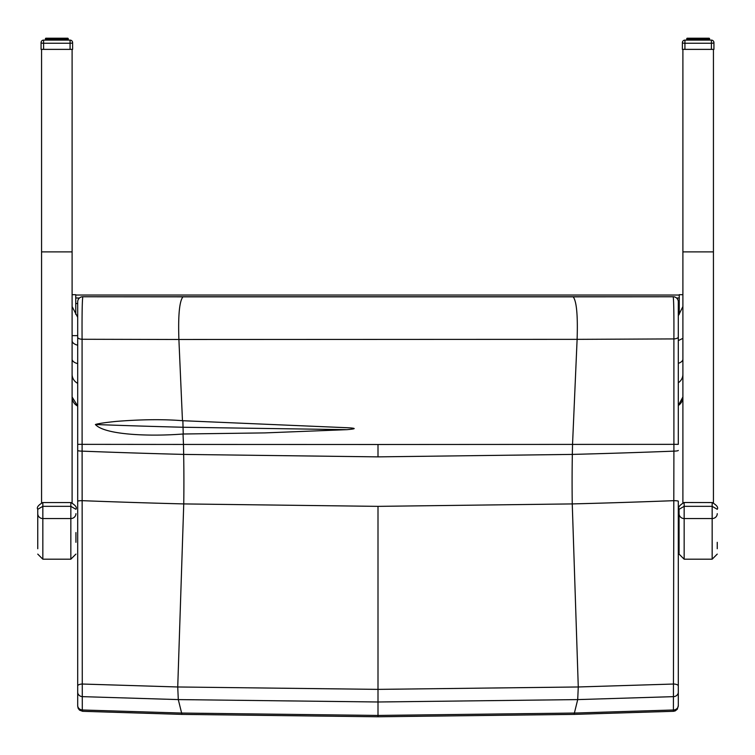<?xml version="1.0" encoding="UTF-8"?>
<svg xmlns="http://www.w3.org/2000/svg" width="755" height="755" viewBox="0 0 755 755"><rect width="100%" height="100%" fill="white"/><g stroke="black" fill="none" stroke-linecap="round" stroke-linejoin="round"><path stroke-width="1.13" d="M72.103 502.698L72.103 49.377M41.563 49.377L41.563 502.698M682.898 502.698L682.898 49.377M713.437 49.377L713.437 502.698M679.075 513.664L679.075 554.104L684.162 559.191L684.162 518.553A5.087 4.889 180 0 1 679.075 513.664L679.075 509.304L684.162 506.331L684.162 502.566M717.25 548.734L717.25 542.317M717.25 513.664A5.087 4.889 -0 0 1 712.163 518.553L712.163 506.331L717.25 509.295C718.515 507.483 716.816 505.218 712.163 502.5L712.163 506.331L684.162 506.331L684.162 518.553L712.163 518.553L712.163 559.191L684.162 559.191M37.75 509.304L42.837 506.331L42.837 502.5C38.184 505.199 36.495 507.473 37.75 509.304L37.75 548.734M75.925 532.558L75.925 542.317M75.925 513.664A5.087 4.889 -0 0 1 70.838 518.553L70.838 559.191L42.837 559.191L42.837 518.553L70.838 518.553L70.838 506.331L75.925 509.295C77.189 507.483 75.491 505.218 70.838 502.5L70.838 506.331L42.837 506.331L42.837 518.553A5.087 4.889 180 0 1 37.75 513.664M682.879 306.606L678.301 315.798M682.898 338.353L678.301 340.609M77.699 317.298L72.121 306.606M75.755 303.519L77.699 303.519M678.301 303.519L679.245 303.519M77.699 450.433A5.087 0.717 0 0 0 82.106 451.141A348.423 0.651 90 0 1 82.106 444.365L82.097 423.838A202.718 2.152 -90.2 0 0 82.078 413.882L82.078 339.269C81.936 315.128 82.172 300.952 82.786 296.762L673.215 296.762C673.79 300.868 674.017 314.92 673.894 338.919L673.904 444.365A348.423 0.651 -90 0 1 673.904 451.141L673.394 711.304L675.168 710.927L677.348 709.19L678.301 705.566A5.087 4.436 180 0 1 673.705 709.983L574.649 713.05L378 715.438L181.36 713.05L82.295 709.983L82.106 451.141A7880.426 7812.91 87.8 0 0 183.663 454.406A351.802 45.923 90 0 0 183.474 444.44L77.699 444.346L77.699 685.917A5.087 1.897 0 0 1 82.238 684.03L177.736 686.974L183.748 503.915L378 506.36L572.252 503.915A7929.925 7861.985 92.2 0 0 673.856 500.669A5.087 0.529 180 0 1 678.301 501.197L678.301 706.227M77.699 685.917L77.699 692.222A5.087 4.436 0 0 0 82.295 696.638L178.293 699.592L378 701.99L577.707 699.592L673.705 696.638A5.087 4.436 180 0 0 678.301 692.222L678.301 685.917A5.087 1.897 180 0 0 673.762 684.03L578.273 686.974L378 689.372L177.736 686.974L178.293 699.592L181.955 714.39L82.597 711.304L82.295 709.983A5.087 4.436 -0 0 1 77.699 705.566L77.699 685.917M77.699 692.222L77.699 705.566M82.616 711.304L79.549 710.144L78.18 708.388L77.699 706.227M77.699 599.583L77.699 337.277A5.087 2.01 0 0 0 82.078 339.269L178.897 339.486C178.076 315.401 179.426 301.188 182.955 296.838L82.786 296.762A5.087 5.087 -0 0 0 77.699 301.849L77.699 337.277M77.699 501.197A5.087 0.529 0 0 1 82.144 500.669A7929.925 7861.985 -92.2 0 0 183.748 503.915A203.718 26.595 90 0 0 183.663 454.406L378 456.869L378 444.497L183.474 444.44L183.031 434.002A7.22 7.012 33.9 0 1 183.229 434.002L264.939 432.898L346.96 429.661C356.586 428.84 356.586 428.189 346.951 427.717L182.87 420.714A45.942 44.753 35.9 0 1 182.465 420.695C163.486 419.167 141.411 419.402 116.251 421.403C105.115 422.536 98.159 423.574 95.394 424.508C104.86 435.078 150.368 436.607 183.031 434.002M678.301 705.566L678.301 692.222M678.301 685.917L678.301 501.197M378 444.497L678.301 444.346M678.301 450.433A5.087 0.717 180 0 1 673.904 451.141A7880.426 7812.91 -87.8 0 1 572.337 454.406L378 456.869M77.699 304.812L77.699 301.821A5.087 5.087 -0 0 1 82.786 296.724L82.606 296.734M182.465 420.695L178.897 339.486L577.113 339.344C577.896 315.326 576.584 301.151 573.177 296.838L182.955 296.838M678.301 444.336L678.301 301.858A5.087 5.087 180 0 0 673.215 296.762L573.177 296.838M678.301 301.858L678.301 301.821A5.087 5.087 180 0 0 673.215 296.724L673.385 296.734M678.301 333.578L678.301 336.985A5.087 1.954 -0 0 1 673.894 338.919L577.113 339.344M95.394 424.508A7853.265 7785.975 -92.2 0 0 183.04 427.255L346.96 429.661M679.245 297.97L676.603 298.017M75.755 297.97L78.426 298.017L78.426 299.188M682.898 294.686L679.245 294.686L679.245 314.335M75.755 314.335L75.755 294.686L72.103 294.686M72.612 42.657A2.548 2.548 0 0 0 70.073 40.109L43.601 40.109A2.548 2.548 0 0 0 41.063 42.657L41.063 42.657A2.548 0.595 0 0 0 43.601 43.252L43.601 40.109A2.548 2.548 0 0 0 41.063 42.657L41.063 49.377L72.612 49.377L72.612 42.657A2.548 2.548 0 0 0 70.073 40.109A2.548 2.548 0 0 1 72.612 42.657A2.548 0.595 0 0 1 70.073 43.252L70.073 49.377M68.082 38.628L68.271 40.109L68.271 38.628L66.629 38.222L67.544 38.628L67.544 40.109M67.053 40.109L66.629 38.222L62.939 38.222L63.109 40.109M61.995 40.109L61.759 38.222L54.077 38.222L56.361 38.222L56.276 40.109M50.566 40.109L50.736 38.222L54.077 38.222L52.784 38.222L54.077 38.222L53.916 40.109M48.707 40.109L48.952 38.222L51.916 38.222L45.753 38.222M46.13 40.109L46.489 38.222L45.404 38.628L45.913 38.222L45.781 40.109L45.772 38.628L46.999 38.222M45.781 38.628L49.962 38.222L49.66 40.109M47.206 40.109L47.518 38.222L46.65 38.628L46.65 40.109M47.518 38.222L51.916 38.222L51.67 40.109M47.924 38.628L47.924 40.109L47.961 38.628L48.952 38.222L49.962 38.222L49.556 40.109L49.556 38.628M55.002 40.109L55.011 38.222L60.891 38.222L60.976 40.109M59.758 40.109L59.598 38.222L60.891 38.222L57.314 38.222M67.053 38.628L66.497 38.222L67.827 38.222M62.778 40.109L62.778 38.628L61.759 38.222L58.607 38.222L59.758 38.628L58.673 38.628L58.673 40.109M64.015 40.109L63.694 38.222L64.722 38.222L60.891 38.222M68.158 40.109L67.865 38.222L62.939 38.222M70.073 40.109L70.073 43.252L43.601 43.252L43.601 49.377M67.28 40.109L67.186 38.222L67.761 38.222L67.233 38.222M50.736 38.222L55.304 38.628L55.304 40.109M67.186 38.222L66.468 38.628L66.468 40.109M65.713 38.628L65.751 40.109L65.355 38.222L64.968 40.109M51.916 38.222L52.841 38.222M713.937 42.657A2.548 2.548 0 0 0 711.399 40.109L684.927 40.109A2.548 2.548 0 0 0 682.388 42.657A2.548 0.595 0 0 0 684.927 43.252L684.927 40.109A2.548 2.548 0 0 0 682.388 42.657L682.388 49.377L713.937 49.377L713.937 42.657A2.548 2.548 0 0 0 711.399 40.109A2.548 2.548 0 0 1 713.937 42.657A2.548 0.595 0 0 1 711.399 43.252L711.399 49.377M709.407 38.628L709.596 40.109L709.596 38.628L707.954 38.222L708.87 38.628L708.87 40.109M708.379 40.109L707.954 38.222L704.264 38.222L704.434 40.109M703.33 40.109L703.084 38.222L695.402 38.222L697.686 38.222L697.601 40.109M691.891 40.109L692.061 38.222L695.402 38.222L694.109 38.222L695.402 38.222L695.242 40.109M690.032 40.109L690.278 38.222L693.241 38.222L689.645 38.222L691.297 38.222L690.985 40.109M688.532 40.109L688.371 38.222L689.617 38.222M687.456 40.109L687.814 38.222L687.078 38.222M686.842 40.109L686.729 38.628L688.333 38.222M687.069 40.109L687.069 38.628L687.814 38.222L687.239 38.222M689.702 38.222L687.975 38.628L687.975 40.109M689.249 38.628L689.249 40.109L689.287 38.628L690.278 38.222L687.814 38.222M696.327 40.109L696.337 38.222L702.216 38.222L702.31 40.109M701.084 40.109L700.923 38.222L702.216 38.222L698.639 38.222M708.379 38.628L707.822 38.222L709.153 38.222M704.104 40.109L704.104 38.628L703.084 38.222L699.932 38.222L701.084 38.628L699.998 38.628L699.998 40.109M705.34 40.109L705.038 38.222L706.048 38.222L702.216 38.222M709.483 40.109L709.19 38.222L704.264 38.222M711.399 40.109L711.399 43.252L684.927 43.252L684.927 49.377M708.813 38.222L707.954 38.222L707.794 40.109M692.061 38.222L696.638 38.628L696.638 40.109M707.039 38.628L707.076 40.109L706.68 38.222L706.293 40.109M689.645 38.222L693.005 38.628L693.005 40.109M693.241 38.222L694.166 38.222M41.563 251.887L72.103 251.887M713.437 251.887L682.898 251.887M712.163 502.566L684.162 502.5C679.509 505.199 677.82 507.473 679.075 509.304M70.838 502.566L42.837 502.566M678.301 363.344A10.183 5.049 0 0 0 682.898 359.125M678.301 382.747A10.183 10.108 -0 0 0 682.898 374.301M678.301 405.492A10.183 10.183 -0 0 0 682.898 396.988L678.301 405.492M77.699 335.645L72.103 335.645M77.699 406.077A10.183 10.183 180 0 1 72.103 396.988L77.699 406.077M77.699 383.323A10.183 10.108 180 0 1 72.103 374.301M77.699 363.627A10.183 5.049 180 0 1 72.103 359.125M77.699 345.205A10.183 5.049 180 0 1 72.103 340.694M378 506.36L378 716.778L574.055 714.39L577.707 699.592L578.273 686.974L572.252 503.915A203.718 26.595 -90 0 1 572.337 454.406A351.802 45.923 -90 0 1 572.535 444.44L577.113 339.354M183.229 434.002A351.802 45.923 90 0 0 183.04 427.255A203.708 26.585 -90 0 1 182.87 420.714M679.245 295.035L75.755 295.035L679.245 295.035M78.426 298.017L79.398 298.017M52.784 38.222L54.077 38.222M65.779 40.109L65.779 38.628L64.722 38.222M65.355 38.222L66.629 38.222M67.025 40.109L66.987 38.628M64.637 40.109L64.637 38.628L64.109 38.628L64.128 40.109L64.118 38.628L63.109 38.628M61.995 38.628L60.655 38.628L60.655 40.109M57.399 40.109L57.399 38.628M52.69 40.109L52.69 38.628L51.67 38.628M47.508 40.109L47.508 38.628L46.65 38.628M45.593 38.628L45.404 40.109L45.81 38.222M45.517 40.109L45.517 38.628L45.744 40.109M67.931 40.109L67.544 38.628M65.779 38.628L66.166 40.109M59.758 38.628L59.985 40.109M58.361 38.628L58.361 40.109M57.663 40.109L57.663 38.628M56.012 40.109L56.276 38.628M53.69 38.628L53.69 40.109M52.69 38.628L53.02 40.109M51.717 38.269L51.51 40.109L51.5 38.628M50.896 40.109L50.896 38.628M48.707 38.628L49.037 40.109M46.13 38.628L47.046 38.222M46.395 40.109L46.395 38.628M690.278 38.222L691.297 38.222L690.882 40.109L690.882 38.628M694.109 38.222L695.402 38.222M707.105 40.109L707.105 38.628L706.048 38.222M706.68 38.222L707.822 38.222M708.605 40.109L708.605 38.628L709.256 38.628L709.256 40.109M708.35 40.109L708.313 38.628M705.963 40.109L705.963 38.628L705.434 38.628L705.453 40.109L705.444 38.628L704.434 38.628M703.33 38.628L701.98 38.628L701.98 40.109M698.724 40.109L698.724 38.628M694.024 40.109L694.024 38.628L693.005 38.628M688.834 40.109L688.834 38.628L687.975 38.628M687.116 38.628L687.116 40.109L687.107 38.628M686.918 38.628L686.729 40.109L687.135 38.222M709.219 40.109L709.219 38.628L709.228 40.109M707.105 38.628L707.492 40.109M701.084 38.628L701.31 40.109M699.696 38.628L699.696 40.109M698.988 40.109L698.988 38.628M697.337 40.109L697.601 38.628M695.015 38.628L695.015 40.109M694.024 38.628L694.345 40.109M693.052 38.269L692.835 40.109L692.826 38.628M692.222 40.109L692.222 38.628M690.032 38.628L690.363 40.109M687.456 38.628L687.72 40.109M712.163 559.191L717.25 554.104M42.837 559.191L37.75 554.104M70.838 559.191L75.925 554.104M574.055 714.39L673.403 711.304M378 716.778L181.955 714.39M77.699 301.811L77.699 304.171M673.215 296.724L82.786 296.724M678.301 376.962L678.301 375.867M678.301 365.307L678.301 368.214M678.301 358.314L678.301 357.785M678.301 319.129L678.301 318.421M678.301 317.506L678.301 316.326M678.301 314.467L678.301 313.891M678.301 312.57L678.301 311.806M65.298 38.222L66.176 38.222M47.895 38.628L47.895 40.109M46.621 38.628L46.621 40.109M706.623 38.222L707.501 38.222M689.221 38.628L689.221 40.109M687.947 38.628L687.947 40.109"/></g></svg>
